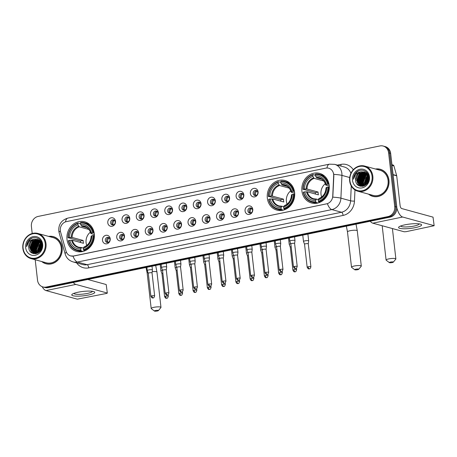 <?xml version="1.0" encoding="UTF-8"?>
<svg xmlns="http://www.w3.org/2000/svg" width="457" height="457" viewBox="0 0 457 457"><rect width="100%" height="100%" fill="white"/><g stroke="black" fill="none" stroke-linecap="round" stroke-linejoin="round"><path stroke-width="0.69" d="M267.328 198.127A15.349 13.619 -74.7 0 0 276.908 210.117A15.349 13.619 -74.7 0 0 294.605 192.5A15.349 13.619 -74.7 0 0 285.025 180.504A15.349 13.619 -74.7 0 0 267.328 198.127M301.917 190.992A15.349 13.619 -74.7 0 0 311.497 202.988A15.349 13.619 -74.7 0 0 329.194 185.365A15.349 13.619 -74.7 0 0 319.614 173.374A15.349 13.619 -74.7 0 0 301.917 190.992M67.013 239.428A15.349 13.619 -74.7 0 0 76.593 251.424A15.349 13.619 -74.7 0 0 94.291 233.807A15.349 13.619 -74.7 0 0 84.711 221.811A15.349 13.619 -74.7 0 0 67.013 239.428M110.211 238.765A4.347 3.856 105.3 0 1 106.835 243.798A4.347 3.856 105.3 0 1 102.488 240.359A4.347 3.856 105.3 0 1 105.87 235.321A4.347 3.856 105.3 0 1 110.211 238.765M105.321 240.393A2.605 2.314 -74.7 0 0 106.949 242.427A2.605 2.314 -74.7 0 0 109.954 239.434A2.605 2.314 -74.7 0 0 108.326 237.4A2.605 2.314 -74.7 0 0 105.321 240.393M124.47 235.823A4.347 3.856 105.3 0 1 121.088 240.856A4.347 3.856 105.3 0 1 116.746 237.417A4.347 3.856 105.3 0 1 120.122 232.385A4.347 3.856 105.3 0 1 124.47 235.823M119.58 237.451A2.605 2.314 -74.7 0 0 121.208 239.491A2.605 2.314 -74.7 0 0 124.213 236.498A2.605 2.314 -74.7 0 0 122.585 234.458A2.605 2.314 -74.7 0 0 119.58 237.451M138.722 232.887A4.347 3.856 105.3 0 1 135.346 237.92A4.347 3.856 105.3 0 1 131.005 234.475A4.347 3.856 105.3 0 1 134.381 229.443A4.347 3.856 105.3 0 1 138.722 232.887M133.838 234.51A2.605 2.314 -74.7 0 0 135.466 236.549A2.605 2.314 -74.7 0 0 138.471 233.556A2.605 2.314 -74.7 0 0 136.843 231.522A2.605 2.314 -74.7 0 0 133.838 234.51M152.981 229.945A4.347 3.856 105.3 0 1 149.605 234.978A4.347 3.856 105.3 0 1 145.263 231.539A4.347 3.856 105.3 0 1 148.639 226.501A4.347 3.856 105.3 0 1 152.981 229.945M148.097 231.573A2.605 2.314 -74.7 0 0 149.719 233.607A2.605 2.314 -74.7 0 0 152.729 230.619A2.605 2.314 -74.7 0 0 151.101 228.58A2.605 2.314 -74.7 0 0 148.097 231.573M167.239 227.003A4.347 3.856 105.3 0 1 163.863 232.042A4.347 3.856 105.3 0 1 159.516 228.597A4.347 3.856 105.3 0 1 162.892 223.564A4.347 3.856 105.3 0 1 167.239 227.003M162.349 228.631A2.605 2.314 -74.7 0 0 163.977 230.671A2.605 2.314 -74.7 0 0 166.982 227.677A2.605 2.314 -74.7 0 0 165.354 225.638A2.605 2.314 -74.7 0 0 162.349 228.631M181.492 224.067A4.347 3.856 105.3 0 1 178.116 229.1A4.347 3.856 105.3 0 1 173.774 225.655A4.347 3.856 105.3 0 1 177.15 220.622A4.347 3.856 105.3 0 1 181.492 224.067M176.608 225.695A2.605 2.314 -74.7 0 0 178.236 227.729A2.605 2.314 -74.7 0 0 181.24 224.735A2.605 2.314 -74.7 0 0 179.612 222.702A2.605 2.314 -74.7 0 0 176.608 225.695M195.75 221.125A4.347 3.856 105.3 0 1 192.374 226.158A4.347 3.856 105.3 0 1 188.033 222.719A4.347 3.856 105.3 0 1 191.409 217.681A4.347 3.856 105.3 0 1 195.75 221.125M190.866 222.753A2.605 2.314 -74.7 0 0 192.494 224.787A2.605 2.314 -74.7 0 0 195.499 221.799A2.605 2.314 -74.7 0 0 193.871 219.76A2.605 2.314 -74.7 0 0 190.866 222.753M210.009 218.183A4.347 3.856 105.3 0 1 206.633 223.222A4.347 3.856 105.3 0 1 202.285 219.777A4.347 3.856 105.3 0 1 205.667 214.744A4.347 3.856 105.3 0 1 210.009 218.183M205.124 219.811A2.605 2.314 -74.7 0 0 206.747 221.851A2.605 2.314 -74.7 0 0 209.752 218.857A2.605 2.314 -74.7 0 0 208.129 216.824A2.605 2.314 -74.7 0 0 205.124 219.811M224.267 215.247A4.347 3.856 105.3 0 1 220.885 220.28A4.347 3.856 105.3 0 1 216.544 216.835A4.347 3.856 105.3 0 1 219.92 211.802A4.347 3.856 105.3 0 1 224.267 215.247M219.377 216.875A2.605 2.314 -74.7 0 0 221.005 218.909A2.605 2.314 -74.7 0 0 224.01 215.915A2.605 2.314 -74.7 0 0 222.382 213.882A2.605 2.314 -74.7 0 0 219.377 216.875M238.52 212.305A4.347 3.856 105.3 0 1 235.144 217.338A4.347 3.856 105.3 0 1 230.802 213.899A4.347 3.856 105.3 0 1 234.178 208.866A4.347 3.856 105.3 0 1 238.52 212.305M233.636 213.933A2.605 2.314 -74.7 0 0 235.264 215.967A2.605 2.314 -74.7 0 0 238.268 212.979A2.605 2.314 -74.7 0 0 236.64 210.94A2.605 2.314 -74.7 0 0 233.636 213.933M252.778 209.363A4.347 3.856 105.3 0 1 249.402 214.402A4.347 3.856 105.3 0 1 245.061 210.957A4.347 3.856 105.3 0 1 248.437 205.924A4.347 3.856 105.3 0 1 252.778 209.363M247.894 210.991A2.605 2.314 -74.7 0 0 249.522 213.031A2.605 2.314 -74.7 0 0 252.527 210.037A2.605 2.314 -74.7 0 0 250.899 208.004A2.605 2.314 -74.7 0 0 247.894 210.991M115.512 221.245A4.347 3.856 105.3 0 1 112.131 226.278A4.347 3.856 105.3 0 1 107.789 222.839A4.347 3.856 105.3 0 1 111.165 217.8A4.347 3.856 105.3 0 1 115.512 221.245M110.623 222.873A2.605 2.314 -74.7 0 0 112.251 224.907A2.605 2.314 -74.7 0 0 115.255 221.919A2.605 2.314 -74.7 0 0 113.627 219.88A2.605 2.314 -74.7 0 0 110.623 222.873M129.765 218.303A4.347 3.856 105.3 0 1 126.389 223.342A4.347 3.856 105.3 0 1 122.048 219.897A4.347 3.856 105.3 0 1 125.424 214.864A4.347 3.856 105.3 0 1 129.765 218.303M124.881 219.931A2.605 2.314 -74.7 0 0 126.509 221.971A2.605 2.314 -74.7 0 0 129.514 218.977A2.605 2.314 -74.7 0 0 127.886 216.944A2.605 2.314 -74.7 0 0 124.881 219.931M144.024 215.367A4.347 3.856 105.3 0 1 140.647 220.4A4.347 3.856 105.3 0 1 136.306 216.955A4.347 3.856 105.3 0 1 139.682 211.922A4.347 3.856 105.3 0 1 144.024 215.367M139.139 216.995A2.605 2.314 -74.7 0 0 140.762 219.029A2.605 2.314 -74.7 0 0 143.772 216.035A2.605 2.314 -74.7 0 0 142.144 214.002A2.605 2.314 -74.7 0 0 139.139 216.995M158.282 212.425A4.347 3.856 105.3 0 1 154.906 217.458A4.347 3.856 105.3 0 1 150.559 214.019A4.347 3.856 105.3 0 1 153.935 208.986A4.347 3.856 105.3 0 1 158.282 212.425M153.392 214.053A2.605 2.314 -74.7 0 0 155.02 216.092A2.605 2.314 -74.7 0 0 158.025 213.099A2.605 2.314 -74.7 0 0 156.397 211.06A2.605 2.314 -74.7 0 0 153.392 214.053M172.535 209.489A4.347 3.856 105.3 0 1 169.159 214.522A4.347 3.856 105.3 0 1 164.817 211.077A4.347 3.856 105.3 0 1 168.193 206.044A4.347 3.856 105.3 0 1 172.535 209.489M167.65 211.111A2.605 2.314 -74.7 0 0 169.279 213.151A2.605 2.314 -74.7 0 0 172.283 210.157A2.605 2.314 -74.7 0 0 170.655 208.124A2.605 2.314 -74.7 0 0 167.65 211.111M186.793 206.547A4.347 3.856 105.3 0 1 183.417 211.58A4.347 3.856 105.3 0 1 179.075 208.141A4.347 3.856 105.3 0 1 182.452 203.102A4.347 3.856 105.3 0 1 186.793 206.547M181.909 208.175A2.605 2.314 -74.7 0 0 183.537 210.209A2.605 2.314 -74.7 0 0 186.542 207.221A2.605 2.314 -74.7 0 0 184.914 205.182A2.605 2.314 -74.7 0 0 181.909 208.175M201.051 203.605A4.347 3.856 105.3 0 1 197.675 208.643A4.347 3.856 105.3 0 1 193.328 205.199A4.347 3.856 105.3 0 1 196.71 200.166A4.347 3.856 105.3 0 1 201.051 203.605M196.167 205.233A2.605 2.314 -74.7 0 0 197.79 207.272A2.605 2.314 -74.7 0 0 200.794 204.279A2.605 2.314 -74.7 0 0 199.172 202.24A2.605 2.314 -74.7 0 0 196.167 205.233M215.31 200.669A4.347 3.856 105.3 0 1 211.928 205.701A4.347 3.856 105.3 0 1 207.587 202.257A4.347 3.856 105.3 0 1 210.963 197.224A4.347 3.856 105.3 0 1 215.31 200.669M210.42 202.291A2.605 2.314 -74.7 0 0 212.048 204.33A2.605 2.314 -74.7 0 0 215.053 201.337A2.605 2.314 -74.7 0 0 213.425 199.303A2.605 2.314 -74.7 0 0 210.42 202.291M229.563 197.727A4.347 3.856 105.3 0 1 226.186 202.759A4.347 3.856 105.3 0 1 221.845 199.321A4.347 3.856 105.3 0 1 225.221 194.282A4.347 3.856 105.3 0 1 229.563 197.727M224.678 199.355A2.605 2.314 -74.7 0 0 226.306 201.388A2.605 2.314 -74.7 0 0 229.311 198.401A2.605 2.314 -74.7 0 0 227.683 196.361A2.605 2.314 -74.7 0 0 224.678 199.355M243.821 194.785A4.347 3.856 105.3 0 1 240.445 199.823A4.347 3.856 105.3 0 1 236.103 196.379A4.347 3.856 105.3 0 1 239.479 191.346A4.347 3.856 105.3 0 1 243.821 194.785M238.937 196.413A2.605 2.314 -74.7 0 0 240.565 198.452A2.605 2.314 -74.7 0 0 243.57 195.459A2.605 2.314 -74.7 0 0 241.942 193.42A2.605 2.314 -74.7 0 0 238.937 196.413M258.079 191.849A4.347 3.856 105.3 0 1 254.703 196.881A4.347 3.856 105.3 0 1 250.356 193.437A4.347 3.856 105.3 0 1 253.738 188.404A4.347 3.856 105.3 0 1 258.079 191.849M253.195 193.477A2.605 2.314 -74.7 0 0 254.817 195.51A2.605 2.314 -74.7 0 0 257.822 192.517A2.605 2.314 -74.7 0 0 256.2 190.483A2.605 2.314 -74.7 0 0 253.195 193.477M107.624 242.496A2.605 2.314 105.3 0 1 106.612 240.748A2.605 2.314 105.3 0 1 108.943 237.686M121.882 239.559A2.605 2.314 105.3 0 1 120.871 237.806A2.605 2.314 105.3 0 1 123.201 234.744M136.14 236.617A2.605 2.314 105.3 0 1 135.129 234.864A2.605 2.314 105.3 0 1 137.46 231.802M150.399 233.676A2.605 2.314 105.3 0 1 149.382 231.928A2.605 2.314 105.3 0 1 151.713 228.866M164.651 230.739A2.605 2.314 105.3 0 1 163.64 228.986A2.605 2.314 105.3 0 1 165.971 225.924M178.91 227.797A2.605 2.314 105.3 0 1 177.899 226.044A2.605 2.314 105.3 0 1 180.229 222.987M193.168 224.861A2.605 2.314 105.3 0 1 192.157 223.107A2.605 2.314 105.3 0 1 194.488 220.046M207.421 221.919A2.605 2.314 105.3 0 1 206.41 220.165A2.605 2.314 105.3 0 1 208.74 217.104M221.679 218.977A2.605 2.314 105.3 0 1 220.668 217.224A2.605 2.314 105.3 0 1 222.999 214.167M235.938 216.041A2.605 2.314 105.3 0 1 234.927 214.287A2.605 2.314 105.3 0 1 237.257 211.225M250.196 213.099A2.605 2.314 105.3 0 1 249.185 211.345A2.605 2.314 105.3 0 1 251.516 208.283M112.925 224.981A2.605 2.314 105.3 0 1 111.914 223.227A2.605 2.314 105.3 0 1 114.244 220.165M127.183 222.039A2.605 2.314 105.3 0 1 126.172 220.285A2.605 2.314 105.3 0 1 128.503 217.224M141.442 219.097A2.605 2.314 105.3 0 1 140.425 217.349A2.605 2.314 105.3 0 1 142.755 214.287M155.694 216.161A2.605 2.314 105.3 0 1 154.683 214.407A2.605 2.314 105.3 0 1 157.014 211.345M169.953 213.219A2.605 2.314 105.3 0 1 168.941 211.465A2.605 2.314 105.3 0 1 171.272 208.403M184.211 210.277A2.605 2.314 105.3 0 1 183.2 208.529A2.605 2.314 105.3 0 1 185.531 205.467M198.464 207.341A2.605 2.314 105.3 0 1 197.453 205.587A2.605 2.314 105.3 0 1 199.783 202.525M212.722 204.399A2.605 2.314 105.3 0 1 211.711 202.645A2.605 2.314 105.3 0 1 214.042 199.583M226.98 201.457A2.605 2.314 105.3 0 1 225.969 199.709A2.605 2.314 105.3 0 1 228.3 196.647M241.239 198.521A2.605 2.314 105.3 0 1 240.228 196.767A2.605 2.314 105.3 0 1 242.558 193.705M255.492 195.579A2.605 2.314 105.3 0 1 254.48 193.825A2.605 2.314 105.3 0 1 256.811 190.769M60.581 231.99A7.82 6.935 105.3 0 1 60.324 230.688A7.82 6.935 105.3 0 1 66.402 221.628L325.807 168.136A7.82 6.935 105.3 0 1 328.743 168.222A7.82 6.935 105.3 0 1 333.673 175.677L332.747 196.11A7.82 6.935 105.3 0 1 326.624 203.828L73.571 256.006A7.82 6.935 105.3 0 1 70.635 255.92A7.82 6.935 105.3 0 1 66.014 251.116L60.581 231.99M41.724 261.541A14.047 12.459 -74.7 0 0 45.94 263.746A14.047 12.459 -74.7 0 0 62.135 247.625A14.047 12.459 -74.7 0 0 53.366 236.646A14.047 12.459 -74.7 0 0 48.613 236.395M45.066 263.312A14.047 12.459 -74.7 0 0 46.46 263.872M368.553 194.145A14.047 12.459 -74.7 0 0 372.763 196.35A14.047 12.459 -74.7 0 0 388.958 180.229A14.047 12.459 -74.7 0 0 380.19 169.256A14.047 12.459 -74.7 0 0 375.443 169.004M371.895 195.922A14.047 12.459 -74.7 0 0 373.283 196.481M35.2 259.753L37.525 280.17A8.689 7.706 -74.7 0 0 42.952 286.956L45.014 287.522A8.689 7.706 -74.7 0 0 48.276 287.619L390.032 217.149A8.689 7.706 -74.7 0 0 396.785 207.078L390.666 153.392L389.638 153.112A8.689 7.706 -74.7 0 0 384.211 146.326A8.689 7.706 -74.7 0 1 389.638 153.112L395.751 206.798L389.638 153.112L388.604 152.827A8.689 7.706 -74.7 0 0 383.183 146.04A8.689 7.706 -74.7 0 0 379.916 145.943L38.165 216.418A8.689 7.706 -74.7 0 0 31.407 226.483L32.207 233.498M390.032 217.149L388.998 216.864A8.689 7.706 -74.7 0 0 395.751 206.798A8.689 7.706 -74.7 0 1 388.998 216.864L47.242 287.339L388.998 216.864L387.964 216.584A8.689 7.706 -74.7 0 0 394.722 206.513L388.604 152.827M43.981 287.242A8.689 7.706 -74.7 0 0 47.242 287.339A8.689 7.706 -74.7 0 1 43.981 287.242M333.524 173.243L333.856 175.728L332.81 197.161A10.14 1.154 2.6 0 1 340.911 198.161A11.585 10.277 105.3 0 1 331.833 209.586A10.14 4.267 78.3 0 1 327.401 203.685L73.697 256.04L70.709 255.943M42.952 286.956A8.689 7.706 -74.7 0 0 46.214 287.053L387.964 216.584M380.704 169.41A14.047 12.459 -74.7 0 0 379.224 169.181M53.875 236.8A14.047 12.459 -74.7 0 0 52.395 236.577M390.666 153.392A8.689 7.706 -74.7 0 0 385.245 146.606L383.183 146.04M88.424 295.039A11.585 2.199 -6.5 0 1 75.731 296.125A11.585 2.199 -6.5 0 1 72.337 294.125A11.585 2.199 -6.5 0 1 78.107 292.212A11.585 2.199 -6.5 0 1 94.028 291.657A11.585 2.199 -6.5 0 1 88.424 295.039M73.908 293.36A9.271 1.759 173.5 0 0 73.908 293.371A9.271 1.759 173.5 0 0 87.247 293.451A9.271 1.759 173.5 0 0 92.325 291.269A9.271 1.759 173.5 0 0 92.325 291.263M42.175 286.693A11.585 4.878 78.3 0 0 45.974 290.572L77.319 299.164L106.527 293.451L107.321 293.108L106.207 284.534L87.767 279.478M73.28 282.466A11.585 4.878 78.3 0 0 75.828 284.42L107.172 293.006M106.207 284.534L107.321 293.108M45.237 243.672A12.453 11.048 -74.7 0 0 32.79 233.807A12.453 11.048 -74.7 0 0 23.107 248.237A12.453 11.048 -74.7 0 0 35.555 258.102A12.453 11.048 -74.7 0 0 45.237 243.672M46.008 243.638A13.036 11.562 -74.7 0 0 37.874 233.453A13.036 11.562 -74.7 0 0 22.85 248.414A13.036 11.562 -74.7 0 0 30.985 258.593A13.036 11.562 -74.7 0 0 46.008 243.638M30.985 258.593L46.208 262.769A13.036 11.562 -74.7 0 0 61.232 247.808A13.036 11.562 -74.7 0 0 53.098 237.623L37.874 233.453M39.639 244.244A13.036 11.562 -74.7 0 0 38.651 246.631M38.102 249.122A13.036 11.562 -74.7 0 0 37.982 251.122M55.268 237.36A13.904 12.333 -74.7 0 0 54.36 237.069L53.326 236.789A13.904 12.333 -74.7 0 0 48.956 236.492M41.084 242.364A13.904 12.333 -74.7 0 0 40.799 242.776M40.365 243.478A13.904 12.333 -74.7 0 0 40.045 244.044M42.067 261.632A13.904 12.333 -74.7 0 0 45.974 263.603A13.904 12.333 -74.7 0 0 62.003 247.648A13.904 12.333 -74.7 0 0 53.326 236.789M40.119 251.11L41.935 244.809M40.387 250.762L41.998 245.232M39.159 252.098L38.776 250.305L41.604 243.507M39.382 251.893L39.096 250.396L41.696 243.792M38.308 252.732L37.485 249.95L40.222 243.233L41.176 242.53M38.514 252.595L37.805 250.042L40.542 243.318L41.284 242.753M37.525 253.167L36.194 249.596L38.931 242.878L40.696 241.753M37.714 253.069L36.514 249.688L39.251 242.964L40.816 241.93M36.794 253.446L34.903 249.242L37.64 242.524L40.176 241.113M36.977 253.395L35.229 249.333L37.96 242.61L40.307 241.262M36.063 253.578L33.612 248.894L36.349 242.17L39.628 240.576M36.246 253.555L33.938 248.979L36.674 242.256L39.77 240.702M35.366 253.612L32.327 248.539L35.058 241.816L39.056 240.136M35.537 253.612L32.647 248.625L35.383 241.902L39.199 240.239M35.275 253.766L34.841 253.624M34.686 253.561L31.036 248.185L33.767 241.462L38.462 239.776M35.309 253.761L35.006 253.646M34.852 253.584L31.356 248.271L34.092 241.553L38.611 239.856M34.406 239.177A7.243 6.421 -74.7 0 0 28.78 247.563C29.174 257.445 43.569 254.189 42.05 244.632C41.656 237.777 33.041 235.127 28.814 240.393C27.369 242.204 26.637 244.284 26.62 246.62C27.569 242.221 30.168 239.742 34.406 239.177L37.84 239.485L41.97 244.998L42.038 246.466M36.92 253.412L33.441 253.224L29.745 247.831L32.481 241.107L37.845 239.491M35.806 253.704L34.029 253.424M34.195 253.464L30.065 247.917L32.801 241.199L38.005 239.554M41.496 248.711L41.878 247.443M40.365 241.056L40.804 240.953M39.793 239.988L40.187 240.108M28.78 247.563L31.51 240.845L37.371 239.325M25.678 247.705A9.557 8.477 -74.7 0 0 35.235 255.28A9.557 8.477 -74.7 0 0 42.667 244.204A9.557 8.477 -74.7 0 0 33.11 236.629A9.557 8.477 -74.7 0 0 25.678 247.705M45.974 263.603L47.008 263.889A13.904 12.333 -74.7 0 0 47.939 264.1M26.62 246.62L29.939 239.462L32.041 238.108M32.27 253.184L31.367 251.75M31.013 250.916L30.528 248.717L34.024 240.342M33.658 253.658L33.275 253.155M33.201 253.047L32.653 252.104M32.304 251.264L31.819 249.071L35.315 240.696M34.492 253.401L33.944 252.458M33.59 251.618L33.11 249.419L36.606 241.05M35.686 253.606L35.235 252.812M34.881 251.973L34.401 249.773L37.891 241.405M36.686 253.475L36.526 253.161M36.172 252.327L35.686 250.128L39.182 241.759M38.594 252.544L38.268 250.836L41.33 242.844M32.059 253.075L31.042 251.35M30.636 250.179L30.368 248.671L33.287 240.816M33.51 253.624L33.081 253.064M32.984 252.927L32.333 251.704M31.927 250.533L31.659 249.025L34.578 241.165M34.275 253.275L33.624 252.058M33.218 250.887L32.95 249.379L35.863 241.519M35.555 253.612L34.909 252.413M34.504 251.241L34.235 249.733L37.154 241.873M36.56 253.498L36.2 252.767M35.795 251.596L35.526 250.082L38.445 242.227M38.377 252.304L38.108 250.79L41.027 242.935M39.479 251.801L41.73 243.907M157.305 311.006A2.028 0.383 173.5 0 0 158.39 310.606A2.028 0.383 173.5 0 0 157.608 310.314A2.028 0.383 173.5 0 0 155.5 310.509A2.028 0.383 173.5 0 0 154.437 311.057A2.028 0.383 173.5 0 0 157.305 311.006M154.437 311.057L151.301 308.658A4.924 0.937 -6.5 0 1 151.187 308.486A4.924 0.937 -6.5 0 1 153.889 307.327A4.924 0.937 -6.5 0 1 160.973 307.372A4.924 0.937 -6.5 0 1 160.904 307.561L158.39 310.606M90.412 232.15A10.717 9.506 -74.7 0 0 86.093 242.684A10.717 9.506 -74.7 0 0 86.767 245.438M83.105 251.419L81.209 250.899L80.889 250.259A13.79 12.23 -74.7 0 1 68.63 240.542L69.818 240.296A12.453 11.048 -74.7 0 0 80.74 248.951L81.586 247.528L83.46 248.042M80.558 242.49A13.761 12.202 105.3 0 1 80.552 242.461A13.761 12.202 105.3 0 1 80.461 241.033L68.31 237.72A13.79 12.23 -74.7 0 1 77.839 223.507L77.987 224.815A12.453 11.048 -74.7 0 0 69.498 237.474L72.097 237.434L83.18 240.473A10.717 9.506 -74.7 0 0 83.254 241.907A10.717 9.506 -74.7 0 0 83.5 243.301L72.417 240.262L69.818 240.296M89.452 224.341A14.367 12.745 -74.7 0 0 87.464 223.587L84.705 222.833A14.367 12.745 -74.7 0 0 80.609 222.479L80.415 222.976A13.79 12.23 -74.7 0 1 92.674 232.693L93.445 232.659A14.367 12.745 -74.7 0 0 84.705 222.833M68.63 240.542L68.367 240.719A14.367 12.745 -74.7 0 0 77.113 250.545L79.872 251.299A14.367 12.745 -74.7 0 0 81.963 251.67M93.445 232.659L94.153 232.853M94.393 235.652L92.994 235.521A13.79 12.23 -74.7 0 1 83.46 249.728L83.785 250.367A14.367 12.745 -74.7 0 0 93.771 235.481M83.785 250.367L85.071 250.722M77.113 250.545A14.367 12.745 -74.7 0 0 81.209 250.899M92.674 232.693L91.48 232.939A12.453 11.048 -74.7 0 0 80.563 224.284L80.415 222.976M83.46 249.728L83.311 248.419A12.453 11.048 -74.7 0 0 91.8 235.766L92.994 235.521M80.74 248.951L80.889 250.259M80.563 224.284L81.797 226.278L86.967 227.695M94.353 234.475L90.966 233.544L91.48 232.939M91.8 235.766L91.211 236.166A11.139 9.883 -74.7 0 1 83.751 247.288L83.311 248.419M90.966 233.544L90.892 233.344A11.139 9.883 -74.7 0 0 81.295 225.735M71.583 240.216A11.139 9.883 -74.7 0 0 81.175 247.82L81.586 247.528M77.839 223.507L78.033 223.01A14.367 12.745 -74.7 0 0 68.047 237.897M78.033 223.01L80.495 223.684M69.498 237.474L68.31 237.72M88.869 229.454L79.227 226.809L77.987 224.815M83.18 240.473L80.461 241.033M357.625 269.699A2.028 0.383 173.5 0 0 358.705 269.299A2.028 0.383 173.5 0 0 357.922 269.007A2.028 0.383 173.5 0 0 355.814 269.202A2.028 0.383 173.5 0 0 354.752 269.75A2.028 0.383 173.5 0 0 357.625 269.699M354.752 269.75L351.616 267.351A4.924 0.937 -6.5 0 1 351.507 267.179A4.924 0.937 -6.5 0 1 354.204 266.025A4.924 0.937 -6.5 0 1 361.293 266.065A4.924 0.937 -6.5 0 1 361.219 266.26L358.705 269.299M290.726 190.843A10.717 9.506 -74.7 0 0 286.408 201.377A10.717 9.506 -74.7 0 0 287.087 204.13M283.42 210.111L281.529 209.592L281.204 208.952A13.79 12.23 -74.7 0 1 268.945 199.235L270.138 198.989A12.453 11.048 -74.7 0 0 281.055 207.644L281.9 206.221L283.774 206.735M280.872 201.183A13.761 12.202 105.3 0 1 280.866 201.154A13.761 12.202 105.3 0 1 280.775 199.726L268.625 196.413A13.79 12.23 -74.7 0 1 278.159 182.2L278.307 183.508A12.453 11.048 -74.7 0 0 269.813 196.167L272.412 196.127L283.494 199.166A10.717 9.506 -74.7 0 0 283.569 200.6A10.717 9.506 -74.7 0 0 283.82 201.994L272.732 198.955L270.138 198.989M289.767 183.034A14.367 12.745 -74.7 0 0 287.784 182.28L285.025 181.526A14.367 12.745 -74.7 0 0 280.924 181.172L280.729 181.669A13.79 12.23 -74.7 0 1 292.988 191.386L293.765 191.352A14.367 12.745 -74.7 0 0 285.025 181.526M268.945 199.235L268.687 199.412A14.367 12.745 -74.7 0 0 277.428 209.237L280.187 209.997A14.367 12.745 -74.7 0 0 282.277 210.363M293.765 191.352L294.468 191.546M294.714 194.351L293.308 194.214A13.79 12.23 -74.7 0 1 283.78 208.421L284.1 209.06A14.367 12.745 -74.7 0 0 294.085 194.174M284.1 209.06L285.385 209.415M277.428 209.237A14.367 12.745 -74.7 0 0 281.529 209.592M292.988 191.386L291.795 191.632A12.453 11.048 -74.7 0 0 280.878 182.977L280.729 181.669M283.78 208.421L283.631 207.112A12.453 11.048 -74.7 0 0 292.12 194.459L293.308 194.214M281.055 207.644L281.204 208.952M280.878 182.977L282.112 184.971L287.287 186.387M294.668 193.168L291.28 192.237L291.795 191.632M292.12 194.459L291.526 194.859A11.139 9.883 -74.7 0 1 284.065 205.981L283.631 207.112M291.28 192.237L291.206 192.037A11.139 9.883 -74.7 0 0 281.609 184.428M271.898 198.909A11.139 9.883 -74.7 0 0 281.495 206.513L281.9 206.221M278.159 182.2L278.347 181.703A14.367 12.745 -74.7 0 0 268.368 196.59M278.347 181.703L280.809 182.377M269.813 196.167L268.625 196.413M289.19 188.147L279.541 185.502L278.307 183.508M283.494 199.166L280.775 199.726M392.209 262.564A2.028 0.383 173.5 0 0 393.294 262.164A2.028 0.383 173.5 0 0 392.512 261.872A2.028 0.383 173.5 0 0 390.404 262.072A2.028 0.383 173.5 0 0 389.341 262.615A2.028 0.383 173.5 0 0 392.209 262.564M389.341 262.615L386.205 260.222A4.924 0.937 -6.5 0 1 386.091 260.05A4.924 0.937 -6.5 0 1 388.793 258.891A4.924 0.937 -6.5 0 1 395.876 258.936A4.924 0.937 -6.5 0 1 395.808 259.125L393.294 262.164M325.315 183.714A10.717 9.506 -74.7 0 0 320.997 194.242A10.717 9.506 -74.7 0 0 321.671 197.001M318.009 202.977L316.113 202.457L315.793 201.823A13.79 12.23 -74.7 0 1 303.534 192.106L304.722 191.86A12.453 11.048 -74.7 0 0 315.644 200.514L316.49 199.086L318.363 199.6M315.461 194.054A13.761 12.202 105.3 0 1 315.456 194.025A13.761 12.202 105.3 0 1 315.364 192.597L303.214 189.278A13.79 12.23 -74.7 0 1 312.742 175.071L312.891 176.379A12.453 11.048 -74.7 0 0 304.402 189.032L307.001 188.998L318.083 192.037A10.717 9.506 -74.7 0 0 318.158 193.465A10.717 9.506 -74.7 0 0 318.403 194.859L307.321 191.826L304.722 191.86M324.356 175.899A14.367 12.745 -74.7 0 0 322.368 175.151L319.609 174.391A14.367 12.745 -74.7 0 0 315.513 174.043L315.319 174.54A13.79 12.23 -74.7 0 1 327.578 184.257L328.349 184.217A14.367 12.745 -74.7 0 0 319.609 174.391M303.534 192.106L303.277 192.283A14.367 12.745 -74.7 0 0 312.017 202.108L314.776 202.862A14.367 12.745 -74.7 0 0 316.867 203.228M328.349 184.217L329.057 184.411M329.297 187.216L327.898 187.079A13.79 12.23 -74.7 0 1 318.363 201.291L318.689 201.925A14.367 12.745 -74.7 0 0 328.674 187.044M318.689 201.925L319.974 202.28M312.017 202.108A14.367 12.745 -74.7 0 0 316.113 202.457M327.578 184.257L326.384 184.502A12.453 11.048 -74.7 0 0 315.467 175.848L315.319 174.54M318.363 201.291L318.215 199.983A12.453 11.048 -74.7 0 0 326.704 187.324L327.898 187.079M315.644 200.514L315.793 201.823M315.467 175.848L316.701 177.842L321.871 179.258M329.257 186.033L325.87 185.108L326.384 184.502M326.704 187.324L326.115 187.73A11.139 9.883 -74.7 0 1 318.655 198.852L318.215 199.983M325.87 185.108L325.795 184.902A11.139 9.883 -74.7 0 0 316.198 177.299M306.487 191.774A11.139 9.883 -74.7 0 0 316.078 199.383L316.49 199.086M312.742 175.071L312.936 174.574A14.367 12.745 -74.7 0 0 302.951 189.455M312.936 174.574L315.399 175.248M304.402 189.032L303.214 189.278M323.773 181.018L314.13 178.373L312.891 176.379M318.083 192.037L315.364 192.597M114.541 220.411A3.188 2.828 -74.7 0 0 112.948 223.759A3.188 2.828 -74.7 0 0 113.307 224.918M162.498 270.236A2.605 0.497 173.5 0 0 162.355 270.264A2.605 0.497 173.5 0 0 160.927 270.875A2.605 0.497 173.5 0 0 160.933 270.898L161.972 273.629A1.885 0.36 173.5 0 0 161.972 273.64A1.885 0.36 173.5 0 1 162.869 273.206M128.8 217.469A3.188 2.828 -74.7 0 0 127.206 220.817A3.188 2.828 -74.7 0 0 127.566 221.982M176.756 267.294A2.605 0.497 173.5 0 0 176.613 267.322A2.605 0.497 173.5 0 0 175.185 267.939A2.605 0.497 173.5 0 0 175.191 267.962L176.225 270.687A1.885 0.36 173.5 0 0 176.231 270.698A1.885 0.36 173.5 0 1 177.127 270.264M143.058 214.533A3.188 2.828 -74.7 0 0 141.459 217.875A3.188 2.828 -74.7 0 0 141.824 219.04M191.009 264.357A2.605 0.497 173.5 0 0 190.872 264.386A2.605 0.497 173.5 0 0 189.444 264.997A2.605 0.497 173.5 0 0 189.449 265.02L190.483 267.751A1.885 0.36 173.5 0 0 190.489 267.756A1.885 0.36 173.5 0 1 191.38 267.328M157.317 211.591A3.188 2.828 -74.7 0 0 155.717 214.939A3.188 2.828 -74.7 0 0 156.077 216.098M205.267 261.415A2.605 0.497 173.5 0 0 205.124 261.444A2.605 0.497 173.5 0 0 203.696 262.055A2.605 0.497 173.5 0 0 203.702 262.084L204.742 264.809A1.885 0.36 173.5 0 0 204.742 264.82M205.639 264.386A1.885 0.36 173.5 0 0 204.742 264.803L207.358 287.801C208.832 290.515 209.112 289.115 209.609 289.43A1.885 0.794 78.3 0 1 209.437 289.424A1.885 0.794 -101.7 0 1 208.392 287.356A1.885 0.36 173.5 0 0 207.358 287.801M171.569 208.649A3.188 2.828 -74.7 0 0 169.975 211.997A3.188 2.828 -74.7 0 0 170.335 213.162M219.526 258.479A2.605 0.497 173.5 0 0 219.383 258.502A2.605 0.497 173.5 0 0 217.955 259.119A2.605 0.497 173.5 0 0 217.96 259.142L218.994 261.872A1.885 0.36 173.5 0 0 219 261.878M219.897 261.444A1.885 0.36 173.5 0 0 218.994 261.861L221.616 284.86C223.09 287.573 223.364 286.173 223.867 286.493A1.885 0.794 78.3 0 1 223.696 286.482A1.885 0.794 -101.7 0 1 222.65 284.42A1.885 0.36 173.5 0 0 221.616 284.86M185.828 205.713A3.188 2.828 -74.7 0 0 184.234 209.055A3.188 2.828 -74.7 0 0 184.594 210.22M233.778 255.537A2.605 0.497 173.5 0 0 233.641 255.566A2.605 0.497 173.5 0 0 232.213 256.177A2.605 0.497 173.5 0 0 232.219 256.2L233.253 258.93A1.885 0.36 173.5 0 0 233.259 258.936M234.155 258.508A1.885 0.36 173.5 0 0 233.253 258.919L235.875 281.923C237.343 284.631 237.623 283.231 238.126 283.551A1.885 0.794 78.3 0 1 237.954 283.546A1.885 0.794 -101.7 0 1 236.903 281.478A1.885 0.36 173.5 0 0 235.875 281.923M200.086 202.771A3.188 2.828 -74.7 0 0 198.487 206.118A3.188 2.828 -74.7 0 0 198.846 207.284M248.037 252.595A2.605 0.497 173.5 0 0 247.9 252.624A2.605 0.497 173.5 0 0 246.466 253.241A2.605 0.497 173.5 0 0 246.472 253.264L247.511 255.989A1.885 0.36 173.5 0 0 247.511 256M248.408 255.566A1.885 0.36 173.5 0 0 247.511 255.983L250.128 278.981C251.601 281.695 251.881 280.295 252.384 280.609A1.885 0.794 78.3 0 1 252.213 280.604A1.885 0.794 -101.7 0 1 251.161 278.536A1.885 0.36 173.5 0 0 250.128 278.981M214.344 199.829A3.188 2.828 -74.7 0 0 212.745 203.176A3.188 2.828 -74.7 0 0 213.105 204.342M262.295 249.659A2.605 0.497 173.5 0 0 262.152 249.688A2.605 0.497 173.5 0 0 260.724 250.299A2.605 0.497 173.5 0 0 260.73 250.322L261.77 253.052A1.885 0.36 173.5 0 1 261.764 253.041A1.885 0.36 173.5 0 1 262.666 252.63M228.597 196.893A3.188 2.828 -74.7 0 0 227.003 200.24A3.188 2.828 -74.7 0 0 227.363 201.4M276.554 246.717A2.605 0.497 173.5 0 0 276.411 246.746A2.605 0.497 173.5 0 0 274.983 247.357A2.605 0.497 173.5 0 0 274.988 247.38L276.022 250.11A1.885 0.36 173.5 0 1 276.022 250.105A1.885 0.36 173.5 0 1 276.925 249.688M242.856 193.951A3.188 2.828 -74.7 0 0 241.256 197.298A3.188 2.828 -74.7 0 0 241.622 198.464M290.806 243.775A2.605 0.497 173.5 0 0 290.669 243.804A2.605 0.497 173.5 0 0 289.241 244.421A2.605 0.497 173.5 0 0 289.247 244.444L290.281 247.168A1.885 0.36 173.5 0 1 290.281 247.163A1.885 0.36 173.5 0 1 291.183 246.746M257.114 191.015A3.188 2.828 -74.7 0 0 255.514 194.356A3.188 2.828 -74.7 0 0 255.874 195.522M308.401 240.708A2.605 0.497 173.5 0 0 304.928 240.868A2.605 0.497 173.5 0 0 303.494 241.479A2.605 0.497 173.5 0 0 303.499 241.502L304.539 244.232A1.885 0.36 173.5 0 1 304.539 244.221A1.885 0.36 173.5 0 1 305.567 243.781A1.885 0.36 173.5 0 1 308.081 243.667A1.885 0.36 173.5 0 1 308.281 243.798A1.885 0.36 173.5 0 0 308.281 243.798L308.675 240.913A2.605 0.497 173.5 0 0 308.675 240.89A2.605 0.497 173.5 0 0 308.401 240.708M109.246 237.931A3.188 2.828 -74.7 0 0 107.646 241.273A3.188 2.828 -74.7 0 0 108.006 242.439M152.152 269.779A2.605 0.497 173.5 0 0 148.674 269.938A2.605 0.497 173.5 0 0 147.245 270.55A2.605 0.497 173.5 0 0 147.251 270.573L148.291 273.303A1.885 0.36 173.5 0 1 148.285 273.297A1.885 0.36 173.5 0 1 149.319 272.852A1.885 0.36 173.5 0 1 151.833 272.738A1.885 0.36 173.5 0 1 152.027 272.869A1.885 0.36 173.5 0 1 152.027 272.886L152.427 269.984A2.605 0.497 173.5 0 0 152.427 269.961A2.605 0.497 173.5 0 0 152.152 269.779M123.499 234.989A3.188 2.828 -74.7 0 0 121.905 238.337A3.188 2.828 -74.7 0 0 122.265 239.502M166.411 266.837A2.605 0.497 173.5 0 0 162.932 266.997A2.605 0.497 173.5 0 0 161.504 267.613A2.605 0.497 173.5 0 0 161.51 267.636L162.543 270.361A1.885 0.36 173.5 0 1 162.543 270.355A1.885 0.36 173.5 0 1 163.577 269.91A1.885 0.36 173.5 0 1 166.085 269.796A1.885 0.36 173.5 0 1 166.285 269.927A1.885 0.36 173.5 0 1 166.285 269.944L166.685 267.048A2.605 0.497 173.5 0 0 166.685 267.019A2.605 0.497 173.5 0 0 166.411 266.837M137.757 232.047A3.188 2.828 -74.7 0 0 136.163 235.395A3.188 2.828 -74.7 0 0 136.523 236.56M180.664 263.9A2.605 0.497 173.5 0 0 177.19 264.06A2.605 0.497 173.5 0 0 175.762 264.672A2.605 0.497 173.5 0 0 175.768 264.694L176.802 267.425A1.885 0.36 173.5 0 1 176.802 267.414A1.885 0.36 173.5 0 1 177.836 266.974A1.885 0.36 173.5 0 1 180.344 266.859A1.885 0.36 173.5 0 1 180.544 266.991A1.885 0.36 173.5 0 0 180.544 266.991L180.938 264.106A2.605 0.497 173.5 0 0 180.938 264.083A2.605 0.497 173.5 0 0 180.664 263.9M152.015 229.111A3.188 2.828 -74.7 0 0 150.416 232.453A3.188 2.828 -74.7 0 0 150.781 233.618M194.922 260.958A2.605 0.497 173.5 0 0 191.443 261.118A2.605 0.497 173.5 0 0 190.015 261.73A2.605 0.497 173.5 0 0 190.021 261.752L191.06 264.483A1.885 0.36 173.5 0 0 191.06 264.494A1.885 0.36 173.5 0 1 192.089 264.032A1.885 0.36 173.5 0 1 194.602 263.918A1.885 0.36 173.5 0 1 194.802 264.049A1.885 0.36 173.5 0 0 194.802 264.049L195.196 261.164A2.605 0.497 173.5 0 0 195.196 261.141A2.605 0.497 173.5 0 0 194.922 260.958M166.274 226.169A3.188 2.828 -74.7 0 0 164.674 229.517A3.188 2.828 -74.7 0 0 165.034 230.682M209.18 258.016A2.605 0.497 173.5 0 0 205.701 258.176A2.605 0.497 173.5 0 0 204.273 258.793A2.605 0.497 173.5 0 0 204.279 258.816L205.313 261.541A1.885 0.36 173.5 0 0 205.319 261.553A1.885 0.36 173.5 0 1 206.347 261.09A1.885 0.36 173.5 0 1 208.86 260.976A1.885 0.36 173.5 0 1 209.055 261.107A1.885 0.36 173.5 0 0 209.055 261.107L209.455 258.228A2.605 0.497 173.5 0 0 209.455 258.199A2.605 0.497 173.5 0 0 209.18 258.016M180.526 223.227A3.188 2.828 -74.7 0 0 178.933 226.575A3.188 2.828 -74.7 0 0 179.293 227.74M223.222 281.152A1.885 0.36 173.5 0 0 222.193 281.598C223.662 284.305 223.941 282.906 224.444 283.226A1.885 0.794 78.3 0 1 224.273 283.22A1.885 0.794 -101.7 0 1 223.222 281.152A1.885 0.36 173.5 0 1 225.935 281.169L223.313 258.171A1.885 0.36 173.5 0 0 223.313 258.171L223.713 255.286A2.605 0.497 173.5 0 0 223.713 255.263A2.605 0.497 173.5 0 0 223.439 255.08A2.605 0.497 173.5 0 0 219.96 255.24A2.605 0.497 173.5 0 0 218.532 255.851A2.605 0.497 173.5 0 0 218.537 255.874L219.571 258.605A1.885 0.36 173.5 0 0 219.577 258.611M223.313 258.171A1.885 0.36 173.5 0 0 223.113 258.039A1.885 0.36 173.5 0 0 220.605 258.154A1.885 0.36 173.5 0 0 219.571 258.593L222.193 281.598M194.785 220.291A3.188 2.828 -74.7 0 0 193.185 223.639A3.188 2.828 -74.7 0 0 193.551 224.798M237.691 252.138A2.605 0.497 173.5 0 0 234.218 252.298A2.605 0.497 173.5 0 0 232.784 252.91A2.605 0.497 173.5 0 0 232.79 252.938L233.83 255.663A1.885 0.36 173.5 0 0 233.835 255.674A1.885 0.36 173.5 0 1 234.858 255.212A1.885 0.36 173.5 0 1 237.372 255.097A1.885 0.36 173.5 0 1 237.571 255.229A1.885 0.36 173.5 0 0 237.571 255.229L237.966 252.344A2.605 0.497 173.5 0 0 237.966 252.321A2.605 0.497 173.5 0 0 237.691 252.138M209.043 217.349A3.188 2.828 -74.7 0 0 207.444 220.697A3.188 2.828 -74.7 0 0 207.804 221.862M251.95 249.202A2.605 0.497 173.5 0 0 248.471 249.356A2.605 0.497 173.5 0 0 247.043 249.973A2.605 0.497 173.5 0 0 247.048 249.996L248.088 252.727A1.885 0.36 173.5 0 0 248.088 252.732A1.885 0.36 173.5 0 1 249.116 252.275A1.885 0.36 173.5 0 1 251.63 252.155A1.885 0.36 173.5 0 1 251.824 252.287L252.224 249.408A2.605 0.497 173.5 0 0 252.224 249.379A2.605 0.497 173.5 0 0 251.95 249.202M251.824 252.31A1.885 0.36 173.5 0 0 251.824 252.287L254.446 275.291A1.885 0.36 173.5 0 0 251.738 275.274A1.885 0.36 173.5 0 0 250.704 275.714C252.178 278.427 252.453 277.028 252.955 277.348A1.885 0.794 78.3 0 1 252.784 277.336A1.885 0.794 -101.7 0 1 251.738 275.274M223.302 214.413A3.188 2.828 -74.7 0 0 221.702 217.755A3.188 2.828 -74.7 0 0 222.062 218.92M266.208 246.26A2.605 0.497 173.5 0 0 262.729 246.42A2.605 0.497 173.5 0 0 261.301 247.031A2.605 0.497 173.5 0 0 261.307 247.054L262.341 249.785A1.885 0.36 173.5 0 0 262.347 249.79A1.885 0.36 173.5 0 1 263.375 249.333A1.885 0.36 173.5 0 1 265.888 249.219A1.885 0.36 173.5 0 1 266.083 249.351L266.482 246.466A2.605 0.497 173.5 0 0 266.482 246.443A2.605 0.497 173.5 0 0 266.208 246.26M266.083 249.368A1.885 0.36 173.5 0 0 266.083 249.351L268.705 272.349A1.885 0.36 173.5 0 0 265.997 272.332A1.885 0.36 173.5 0 0 264.963 272.778C266.437 275.485 266.711 274.086 267.214 274.406A1.885 0.794 78.3 0 1 267.042 274.4A1.885 0.794 -101.7 0 1 265.997 272.332M237.554 211.471A3.188 2.828 -74.7 0 0 235.961 214.819A3.188 2.828 -74.7 0 0 236.32 215.978M280.341 246.426A1.885 0.36 173.5 0 0 280.341 246.409L280.735 243.524A2.605 0.497 173.5 0 0 280.741 243.501A2.605 0.497 173.5 0 0 280.467 243.318A2.605 0.497 173.5 0 0 276.988 243.478A2.605 0.497 173.5 0 0 275.56 244.095A2.605 0.497 173.5 0 0 275.565 244.118L276.599 246.843A1.885 0.36 173.5 0 0 276.605 246.854M280.25 269.39A1.885 0.36 173.5 0 1 282.963 269.407L280.341 246.409A1.885 0.36 173.5 0 0 280.141 246.277A1.885 0.36 173.5 0 0 277.633 246.392A1.885 0.36 173.5 0 0 276.599 246.837L279.221 269.836C280.689 272.549 280.969 271.15 281.472 271.469A1.885 0.794 78.3 0 1 281.301 271.458A1.885 0.794 -101.7 0 1 280.25 269.39A1.885 0.36 173.5 0 0 279.221 269.836M251.813 208.529A3.188 2.828 -74.7 0 0 250.213 211.877A3.188 2.828 -74.7 0 0 250.579 213.042M294.599 243.49A1.885 0.36 173.5 0 0 294.599 243.472L294.993 240.588A2.605 0.497 173.5 0 0 294.993 240.565A2.605 0.497 173.5 0 0 294.719 240.382A2.605 0.497 173.5 0 0 291.246 240.542A2.605 0.497 173.5 0 0 289.812 241.153A2.605 0.497 173.5 0 0 289.818 241.176L290.858 243.907A1.885 0.36 173.5 0 0 290.858 243.912M294.508 266.454A1.885 0.36 173.5 0 1 297.216 266.471L294.599 243.472A1.885 0.36 173.5 0 0 294.399 243.335A1.885 0.36 173.5 0 0 291.886 243.455A1.885 0.36 173.5 0 0 290.858 243.895L293.474 266.894C294.948 269.607 295.228 268.208 295.725 268.527A1.885 0.794 78.3 0 1 295.559 268.522A1.885 0.794 -101.7 0 1 294.508 266.454A1.885 0.36 173.5 0 0 293.474 266.894M415.253 227.643A11.585 2.199 -6.5 0 1 402.56 228.734A11.585 2.199 -6.5 0 1 399.167 226.735A11.585 2.199 -6.5 0 1 404.936 224.815A11.585 2.199 -6.5 0 1 420.857 224.261A11.585 2.199 -6.5 0 1 415.253 227.643M400.738 225.969A9.271 1.759 173.5 0 0 400.738 225.975A9.271 1.759 173.5 0 0 414.071 226.055A9.271 1.759 173.5 0 0 419.155 223.879A9.271 1.759 173.5 0 0 419.155 223.867M370.256 221.228A11.585 4.878 78.3 0 0 372.803 223.182L404.148 231.768L406.079 231.682L434.15 225.718L433.03 217.138L401.686 208.546A2.896 1.217 -101.7 0 1 400.075 205.37L396.71 175.825L393.111 174.837M396.836 207.798A11.585 4.878 78.3 0 0 402.651 217.024L433.996 225.615M433.03 217.138L434.15 225.718M391.957 164.709L393.054 165.011A1.451 1.285 105.3 0 1 393.911 165.902L396.659 175.579A1.451 1.285 105.3 0 1 396.71 175.825M372.067 176.276A12.453 11.048 -74.7 0 0 359.613 166.411A12.453 11.048 -74.7 0 0 349.936 180.841A12.453 11.048 -74.7 0 0 362.384 190.712A12.453 11.048 -74.7 0 0 372.067 176.276M372.838 176.242A13.036 11.562 -74.7 0 0 364.703 166.062A13.036 11.562 -74.7 0 0 349.679 181.018A13.036 11.562 -74.7 0 0 357.814 191.203A13.036 11.562 -74.7 0 0 372.838 176.242M357.814 191.203L373.032 195.373A13.036 11.562 -74.7 0 0 388.062 180.412A13.036 11.562 -74.7 0 0 379.927 170.233L364.703 166.062M366.468 176.848A13.036 11.562 -74.7 0 0 365.48 179.235M364.932 181.726A13.036 11.562 -74.7 0 0 364.806 183.725M382.092 169.97A13.904 12.333 -74.7 0 0 381.184 169.678L380.155 169.393A13.904 12.333 -74.7 0 0 375.785 169.096M367.908 174.968A13.904 12.333 -74.7 0 0 367.628 175.385M367.188 176.082A13.904 12.333 -74.7 0 0 366.874 176.653M368.896 194.242A13.904 12.333 -74.7 0 0 372.803 196.213A13.904 12.333 -74.7 0 0 388.833 180.258A13.904 12.333 -74.7 0 0 380.155 169.393M366.942 183.714L368.765 177.419M367.217 183.366L368.822 177.836M365.983 184.702L365.6 182.909L368.428 176.111M366.211 184.497L365.926 183L368.525 176.396M365.137 185.336L364.309 182.56L367.045 175.836L367.999 175.14M365.343 185.205L364.635 182.646L367.371 175.922L368.113 175.357M364.355 185.77L363.024 182.206L365.754 175.482L367.519 174.357M364.543 185.679L363.344 182.292L366.08 175.574L367.645 174.54M363.623 186.056L361.733 181.852L364.469 175.128L367.005 173.717M363.806 185.999L362.053 181.937L364.789 175.22L367.137 173.866M362.892 186.188L360.442 181.498L363.178 174.774L366.457 173.186M363.075 186.165L360.762 181.583L363.498 174.865L366.594 173.306M362.19 186.222L359.151 181.143L361.887 174.42L365.886 172.74M361.738 185.016L359.476 181.235L362.207 174.511L366.028 172.843M362.098 186.37L361.67 186.228M361.516 186.165L357.86 180.789L360.596 174.066L365.292 172.38M362.133 186.37L361.835 186.256M361.681 186.188L358.185 180.881L360.921 174.157L365.44 172.466M361.236 171.781A7.243 6.421 -74.7 0 0 355.603 180.172C356.003 190.055 370.399 186.799 368.873 177.236C368.485 170.387 359.865 167.736 355.643 172.997C354.198 174.814 353.467 176.888 353.45 179.224C354.398 174.831 356.991 172.346 361.236 171.781L364.663 172.095L368.793 177.607L368.862 179.07M363.749 186.022L360.27 185.833L356.574 180.435L359.305 173.717L364.675 172.095M362.63 186.307L360.859 186.028M361.019 186.073L356.894 180.526L359.63 173.803L364.829 172.163M368.325 181.315L368.708 180.047M367.194 173.66L367.634 173.557M366.623 172.592L367.017 172.717M355.603 180.172L358.339 173.449L364.2 171.929M352.507 180.309A9.557 8.477 -74.7 0 0 362.064 187.884A9.557 8.477 -74.7 0 0 369.49 176.808A9.557 8.477 -74.7 0 0 359.939 169.239A9.557 8.477 -74.7 0 0 352.507 180.309M372.803 196.213L373.837 196.493A13.904 12.333 -74.7 0 0 374.769 196.704M353.45 179.224L356.768 172.072L358.871 170.712M359.099 185.788L358.191 184.354M357.842 183.52L357.357 181.32L360.853 172.952M360.487 186.267L360.099 185.759M360.025 185.651L359.482 184.708M359.128 183.874L358.648 181.675L362.144 173.3M361.316 186.005L360.773 185.062M360.419 184.228L359.933 182.029L363.429 173.654M362.51 186.216L362.064 185.416M361.71 184.582L361.224 182.383L364.72 174.008M363.515 186.079L363.355 185.77M363.001 184.931L362.515 182.737L366.011 174.363M365.417 185.148L365.097 183.44L368.159 175.448M358.882 185.679L357.871 183.96M357.465 182.789L357.197 181.275L360.11 173.42M360.333 186.233L359.905 185.668M359.813 185.531L359.156 184.308M358.751 183.143L358.482 181.629L361.401 173.774M361.104 185.885L360.447 184.662M360.042 183.497L359.773 181.983L362.692 174.128M361.333 183.845L361.064 182.337L363.983 174.483M363.389 186.108L363.029 185.371M362.624 184.2L362.355 182.691L365.274 174.837M365.206 184.908L364.932 183.4L367.851 175.539M366.308 184.405L368.559 176.511M337.449 165.114L340.933 164.394A2.896 1.217 -101.7 0 1 340.859 166.045M340.933 164.394A14.481 12.847 105.3 0 1 353.278 169.747M350.919 173.346A11.585 10.277 -74.7 0 0 344.315 166.994L334.638 164.343A11.585 10.277 105.3 0 1 341.87 173.397A11.585 10.277 105.3 0 1 341.939 175.391L340.911 198.161L350.582 200.812L351.256 185.959M326.955 168.005A10.14 4.267 -101.7 0 1 329.366 164.177L67.904 218.092C61.564 220.023 58.513 224.273 58.753 230.848L59.124 232.71A10.14 2.639 -15.9 0 1 60.347 230.848M59.124 232.71L65.174 254.018C66.425 258.022 69.07 260.656 73.103 261.918A11.585 10.277 105.3 0 0 77.45 262.044L87.127 264.694L341.51 212.242L331.833 209.586L77.45 262.044A10.14 4.267 -101.7 0 1 73.017 256.143M65.174 254.018A10.14 2.639 -15.9 0 1 66.391 252.161M333.781 174.391A10.14 1.154 2.6 0 1 341.939 175.391L349.714 177.522M67.904 218.092A10.14 4.267 78.3 0 0 65.5 221.879M354.969 189.935L354.466 201.131A14.481 12.847 105.3 0 1 343.121 215.418L88.738 267.876A14.481 12.847 105.3 0 1 76.633 262.884M46.214 287.053L48.276 287.619M394.722 206.513L396.785 207.078M343.121 215.418A2.896 1.217 -101.7 0 0 341.51 212.242A11.585 10.277 -74.7 0 0 350.582 200.812A2.896 0.331 -177.4 0 0 354.466 201.131M73.103 261.918L82.774 264.569A11.585 10.277 -74.7 0 0 87.127 264.694A2.896 1.217 -101.7 0 1 88.738 267.876M75.828 284.42L45.974 290.572M147.994 272.532A4.924 0.937 173.5 0 0 147.165 273.172L146.034 267.459M155.7 265.466L156.951 272.052A4.924 0.937 173.5 0 0 152.198 271.652M72.417 240.262A10.717 9.506 -74.7 0 0 78.861 247.237A10.717 9.506 -74.7 0 0 81.409 247.534M90.817 233.453C89.783 229.802 87.687 227.506 84.522 226.569A10.717 9.506 -74.7 0 0 81.797 226.278M78.718 226.266A11.139 9.883 -74.7 0 0 71.258 237.389M79.227 226.809A10.717 9.506 -74.7 0 0 72.097 237.434M356.02 224.164L357.265 230.745A4.924 0.937 173.5 0 0 350.182 230.705A4.924 0.937 173.5 0 0 347.48 231.865L346.355 226.152M272.732 198.955A10.717 9.506 -74.7 0 0 279.176 205.936A10.717 9.506 -74.7 0 0 281.729 206.227M291.132 192.146C290.104 188.495 288.001 186.205 284.842 185.262A10.717 9.506 -74.7 0 0 282.112 184.971M279.038 184.959A11.139 9.883 -74.7 0 0 271.578 196.082M279.541 185.502A10.717 9.506 -74.7 0 0 272.412 196.127M307.321 191.826A10.717 9.506 -74.7 0 0 313.765 198.801A10.717 9.506 -74.7 0 0 316.313 199.098M325.721 185.011C324.687 181.366 322.591 179.07 319.426 178.127A10.717 9.506 -74.7 0 0 316.701 177.842M313.622 177.83A11.139 9.883 -74.7 0 0 306.161 188.952M314.13 178.373A10.717 9.506 -74.7 0 0 307.001 188.998M165.623 296.176A1.885 0.36 173.5 0 0 164.589 296.622C166.062 299.329 166.337 297.93 166.839 298.25A1.885 0.794 78.3 0 1 166.668 298.244A1.885 0.794 -101.7 0 1 165.623 296.176A1.885 0.36 173.5 0 1 168.33 296.193L168.153 294.656M179.875 293.24A1.885 0.36 173.5 0 0 178.847 293.68C180.315 296.393 180.595 294.993 181.098 295.313A1.885 0.794 78.3 0 1 180.926 295.302A1.885 0.794 -101.7 0 1 179.875 293.24A1.885 0.36 173.5 0 1 182.589 293.257L182.412 291.715M194.134 290.298A1.885 0.36 173.5 0 0 193.105 290.743C194.573 293.451 194.853 292.052 195.356 292.371A1.885 0.794 78.3 0 1 195.185 292.366A1.885 0.794 -101.7 0 1 194.134 290.298A1.885 0.36 173.5 0 1 196.841 290.315L196.67 288.778M210.928 285.836L211.1 287.373A1.885 0.36 173.5 0 0 208.392 287.356M225.181 282.894L225.358 284.437A1.885 0.36 173.5 0 0 222.65 284.42M239.439 279.958L239.617 281.495A1.885 0.36 173.5 0 0 236.903 281.478M253.698 277.016L253.869 278.553A1.885 0.36 173.5 0 0 251.161 278.536M265.42 275.6A1.885 0.36 173.5 0 0 264.386 276.039C265.86 278.753 266.134 277.353 266.637 277.673A1.885 0.794 78.3 0 1 266.465 277.667A1.885 0.794 -101.7 0 1 265.42 275.6A1.885 0.36 173.5 0 1 268.128 275.617L267.951 274.074M279.678 272.658A1.885 0.36 173.5 0 0 278.644 273.103C280.118 275.811 280.392 274.411 280.895 274.731A1.885 0.794 78.3 0 1 280.724 274.726A1.885 0.794 -101.7 0 1 279.678 272.658A1.885 0.36 173.5 0 1 282.386 272.675L282.209 271.138M293.931 269.721A1.885 0.36 173.5 0 0 292.903 270.161C294.371 272.875 294.651 271.475 295.153 271.795A1.885 0.794 78.3 0 1 294.982 271.784A1.885 0.794 -101.7 0 1 293.931 269.721A1.885 0.36 173.5 0 1 296.644 269.733L296.467 268.196M308.189 266.779A1.885 0.36 173.5 0 0 307.155 267.219C308.629 269.933 308.909 268.533 309.406 268.853A1.885 0.794 78.3 0 1 309.24 268.847A1.885 0.794 -101.7 0 1 308.189 266.779A1.885 0.36 173.5 0 1 310.897 266.797L308.281 243.798M151.941 295.85A1.885 0.36 173.5 0 0 150.907 296.296C152.381 299.004 152.655 297.604 153.158 297.924A1.885 0.794 78.3 0 1 152.986 297.918A1.885 0.794 -101.7 0 1 151.941 295.85A1.885 0.36 173.5 0 1 154.649 295.868L152.027 272.869M166.199 292.914A1.885 0.36 173.5 0 0 165.166 293.354C166.634 296.067 166.914 294.668 167.416 294.988A1.885 0.794 78.3 0 1 167.245 294.976A1.885 0.794 -101.7 0 1 166.199 292.914A1.885 0.36 173.5 0 1 168.907 292.926L166.285 269.927M180.452 289.972A1.885 0.36 173.5 0 0 179.424 290.412C180.892 293.126 181.172 291.726 181.675 292.046A1.885 0.794 78.3 0 1 181.503 292.04A1.885 0.794 -101.7 0 1 180.452 289.972A1.885 0.36 173.5 0 1 183.166 289.989L180.544 266.991M194.711 287.03A1.885 0.36 173.5 0 0 193.677 287.476C195.15 290.184 195.43 288.79 195.927 289.104A1.885 0.794 78.3 0 1 195.756 289.098A1.885 0.794 -101.7 0 1 194.711 287.03A1.885 0.36 173.5 0 1 197.418 287.047L194.802 264.049M208.969 284.094A1.885 0.36 173.5 0 0 207.935 284.534C209.409 287.247 209.683 285.848 210.186 286.168A1.885 0.794 78.3 0 1 210.014 286.156A1.885 0.794 -101.7 0 1 208.969 284.094A1.885 0.36 173.5 0 1 211.677 284.111L209.055 261.107M237.48 278.21A1.885 0.36 173.5 0 0 236.452 278.656C237.92 281.369 238.2 279.97 238.703 280.284A1.885 0.794 78.3 0 1 238.531 280.278A1.885 0.794 -101.7 0 1 237.48 278.21A1.885 0.36 173.5 0 1 240.188 278.227L237.571 255.229M402.651 217.024L372.803 223.182M393.083 174.603L396.659 175.579M393.911 165.902L392.032 165.388M334.638 164.343L329.366 164.177M156.951 272.052L160.973 307.372M91.137 236.263C90.766 241.547 88.384 245.129 83.991 247.003M81.495 247.517L78.861 247.237M147.165 273.172L151.187 308.486M357.265 230.745L361.293 266.065M291.452 194.956C291.08 200.24 288.698 203.822 284.311 205.696M281.809 206.21L279.176 205.936M347.48 231.865L351.507 267.179M392.414 228.557L395.876 258.936M326.041 187.827C325.67 193.111 323.288 196.687 318.895 198.561M316.398 199.081L313.765 198.801M382.183 225.752L386.091 260.05M160.207 264.54L160.927 270.875M164.589 296.622L161.967 273.623M168.33 296.193C167.268 299.386 166.839 297.781 166.839 298.25M174.46 261.598L175.185 267.939M178.847 293.68L176.225 270.681M182.589 293.257C181.52 296.444 181.092 294.839 181.098 295.313M188.718 258.662L189.444 264.997M193.105 290.743L190.483 267.739M196.841 290.315C195.779 293.508 195.35 291.903 195.356 292.371M202.977 255.72L203.696 262.055M211.1 287.373C210.037 290.566 209.609 288.961 209.609 289.43M217.235 252.778L217.955 259.119M225.358 284.437C224.296 287.63 223.861 286.019 223.867 286.493M231.488 249.842L232.213 256.177M239.617 281.495C238.548 284.688 238.12 283.083 238.126 283.551M245.746 246.9L246.466 253.241M253.869 278.553C252.807 281.746 252.378 280.141 252.384 280.609M260.004 243.958L260.724 250.299M264.386 276.039L261.764 253.041M268.128 275.617C267.065 278.81 266.637 277.199 266.637 277.673M274.263 241.022L274.983 247.357M278.644 273.103L276.022 250.105M282.386 272.675C281.318 275.868 280.889 274.263 280.895 274.731M288.516 238.08L289.241 244.421M292.903 270.161L290.281 247.163M296.644 269.733C295.576 272.926 295.148 271.321 295.153 271.795M307.898 234.081L308.675 240.89M302.774 235.144L303.494 241.479M307.155 267.219L304.539 244.221M310.897 266.797C309.835 269.99 309.406 268.379 309.406 268.853M152.004 266.231L152.427 269.961M146.874 267.288L147.245 270.55M150.907 296.296L148.285 273.297M154.649 295.868C153.586 299.061 153.158 297.456 153.158 297.924M166.257 263.289L166.685 267.019M161.132 264.346L161.504 267.613M165.166 293.354L162.543 270.355M168.907 292.926C167.839 296.119 167.411 294.514 167.416 294.988M180.515 260.353L180.938 264.083M175.385 261.41L175.762 264.672M179.424 290.412L176.802 267.414M183.166 289.989C182.097 293.183 181.669 291.572 181.675 292.046M194.773 257.411L195.196 261.141M189.644 258.468L190.015 261.73M193.677 287.476L191.06 264.477M197.418 287.047C196.356 290.241 195.927 288.635 195.927 289.104M209.026 254.475L209.455 258.199M203.902 255.532L204.273 258.793M207.935 284.534L205.313 261.535M211.677 284.111C210.614 287.299 210.186 285.694 210.186 286.168M223.284 251.533L223.713 255.263M218.16 252.59L218.532 255.851M225.935 281.169C224.867 284.363 224.438 282.757 224.444 283.226M237.543 248.591L237.966 252.321M232.413 249.648L232.784 252.91M236.452 278.656L233.83 255.657M240.188 278.227C239.125 281.421 238.697 279.815 238.703 280.284M251.801 245.655L252.224 249.379M246.671 246.711L247.043 249.973M250.704 275.714L248.088 252.715M254.446 275.291C253.384 278.484 252.955 276.873 252.955 277.348M266.054 242.713L266.482 246.443M260.93 243.77L261.301 247.031M264.963 272.778L262.341 249.773M268.705 272.349C267.642 275.542 267.208 273.937 267.214 274.406M280.312 239.771L280.741 243.501M275.188 240.828L275.56 244.095M282.963 269.407C281.895 272.601 281.466 270.995 281.472 271.469M294.571 236.835L294.993 240.565M289.441 237.891L289.812 241.153M297.216 266.471C296.153 269.664 295.725 268.053 295.725 268.527"/></g></svg>
